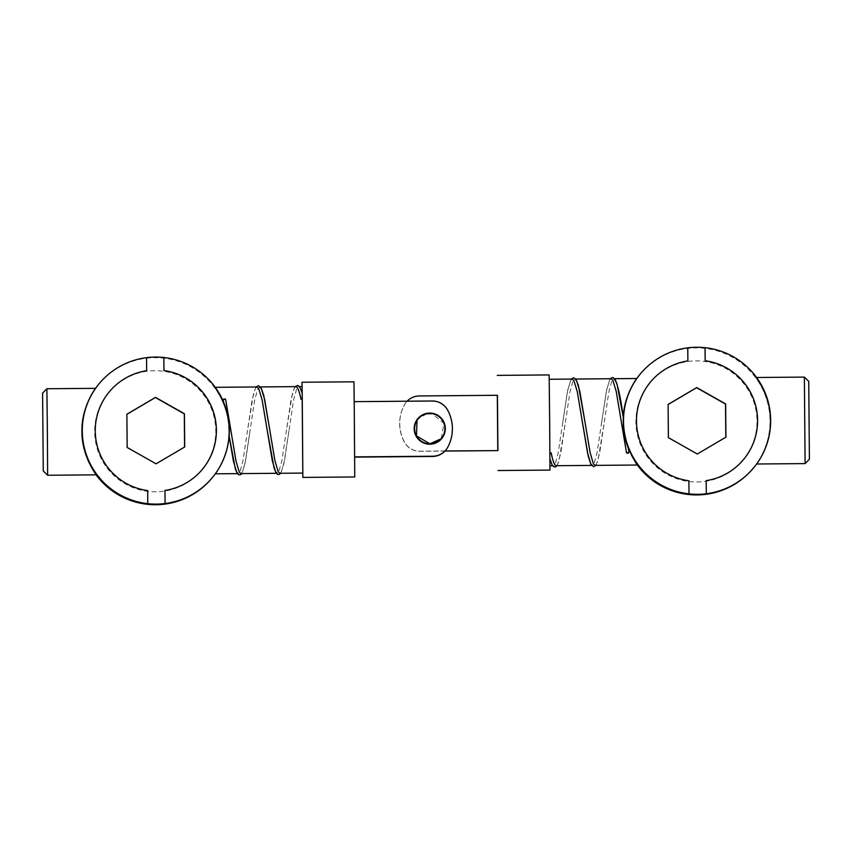 <?xml version="1.0" encoding="UTF-8"?>
<svg xmlns="http://www.w3.org/2000/svg" width="852" height="852" viewBox="0 0 852 852"><rect width="100%" height="100%" fill="white"/><g stroke="black" fill="none" stroke-linecap="round" stroke-linejoin="round"><path stroke-width="0.64" stroke-dasharray="4.26 3.19" d="M417.853 418.577L417.863 418.577A15.57 15.57 40.2 0 0 417.853 418.577A15.57 15.57 40.2 0 0 429.887 444.201A15.57 15.57 40.2 0 0 441.645 438.684A15.57 15.57 40.2 0 0 441.645 438.673L441.645 438.673M279.839 473.275L281.352 471.87L284.451 460.794L293.663 399.545L296.858 388.182L298.53 386.606C299.734 386.616 300.958 388.885 302.204 393.422L302.204 393.294M298.53 386.606L299.478 386.595M260.552 386.925L257.932 388.512L254.737 399.876L244.918 464.191L241.776 473.605M223.991 404.274C227.537 412.709 229.188 422.858 228.943 434.722L229.145 436.054L228.943 434.722C228.198 456.715 215.375 473.765 215.215 473.829C215.354 473.989 229.603 454.414 228.805 430.59C229.188 406.745 214.608 387.287 214.48 387.319C215.599 387.767 218.772 393.411 223.991 404.274L223.533 401.942M223.128 399.95L225.695 399.673M302.077 386.574L302.811 473.084M295.9 386.627L294.291 388.107L291.096 399.3L281.874 460.559L278.785 471.806L277.177 473.297M240.914 473.605L242.426 472.2L245.525 461.124L250.019 431.165M256.974 386.957L255.366 388.437L252.16 399.631L242.948 460.889L239.859 472.136L238.251 473.627M154.723 370.705A60.556 60.556 40.2 0 0 94.689 431.772A60.556 60.556 40.2 0 0 155.756 491.806A60.556 60.556 40.2 0 0 215.79 430.739A60.556 60.556 40.2 0 0 154.723 370.705M95.541 388.331A73.538 73.528 40.2 0 0 96.084 474.841M211.711 478.355A73.538 73.528 40.2 0 0 154.649 357.68A73.538 73.528 40.2 0 0 99.109 383.751M95.562 388.331C95.296 388.32 80.951 408.012 81.749 431.836C81.366 455.692 96.042 475.022 96.297 474.841M109.535 391.515L109.557 391.494A60.556 60.556 -139.8 0 1 109.546 391.505A60.556 60.556 -139.8 0 0 147.652 490.603L147.769 503.692M164.958 490.464A60.556 60.556 40.2 0 0 202.052 469.686A60.556 60.556 40.2 0 0 202.062 469.676L202.052 469.686M497.845 450.612L497.376 395.392L419.333 396.052A17.306 17.306 -139.8 0 0 404.178 405.275A39.054 39.054 -139.8 0 0 404.487 442.305A17.306 17.306 -139.8 0 0 419.802 451.272L444.914 451.059A17.306 17.306 40.2 0 0 447.747 447.151A39.054 39.054 40.2 0 0 447.438 410.132A17.306 17.306 40.2 0 0 432.124 401.164L354.081 401.825L354.688 457.045M354.081 401.825L353.953 381.813M354.155 401.729L354.624 456.96L354.155 401.729L432.198 401.068A17.306 17.306 -139.8 0 1 447.513 410.036L447.577 409.961M354.762 476.971L354.549 457.045M354.485 457.119L354.017 401.899L354.688 457.119M146.629 370.737L146.523 357.659M47.627 475.246L46.892 388.746M302.769 473.084L302.034 386.574M447.747 447.151L447.683 447.225A39.054 39.054 40.2 0 0 447.375 410.206L447.438 410.132M447.683 447.225A17.306 17.306 -139.8 0 1 444.936 451.059M432.124 401.164L354.017 401.899M432.06 401.239A17.306 17.306 -139.8 0 1 447.375 410.206M447.886 446.991L447.822 447.066A39.054 39.054 40.2 0 0 447.513 410.036M447.822 447.066A17.306 17.306 -139.8 0 1 445.734 450.154M126.884 414.306L127.044 447.598L155.959 463.957L184.586 447.034M445.01 450.974L419.876 451.187A17.306 17.306 -139.8 0 1 404.562 442.209A39.054 39.054 -139.8 0 1 404.253 405.19A17.306 17.306 -139.8 0 1 407.139 401.207M752.934 468.536A73.538 73.528 40.2 0 0 770.027 420.771C770.41 396.925 755.831 377.468 755.703 377.511C755.969 377.34 770.634 396.681 770.251 420.451C771.06 444.307 756.704 464.042 756.438 464.01C756.576 464.17 770.826 444.606 770.027 420.771A73.538 73.528 40.2 0 0 640.331 373.943M572.203 379.065L570.584 380.535L567.389 391.739L558.177 452.987L555.078 464.233L553.491 465.735C552.32 465.682 551.137 463.36 549.923 458.781L549.902 453.914A1.299 0.905 168.2 0 1 549.902 453.914L549.945 458.962M556.132 465.714L557.645 464.308L560.744 453.232L569.956 391.984L573.162 380.61L575.771 379.033M629.032 452.199L626.465 452.487M553.491 465.735L552.607 465.746M611.129 378.735L609.521 380.205L606.315 391.409L597.103 452.657L594.004 463.903L591.533 465.416M595.058 465.384L596.581 463.978L599.68 452.902L608.882 391.654L612.087 380.28L614.707 378.703M637.307 465.022A73.538 73.528 40.2 0 1 636.763 378.512C636.519 378.501 622.173 398.203 622.961 422.028C622.588 445.873 637.264 465.203 637.52 465.022M696.979 481.998A60.556 60.556 40.2 0 0 757.013 420.931A60.556 60.556 40.2 0 0 695.946 360.886A60.556 60.556 40.2 0 0 635.912 421.953A60.556 60.556 40.2 0 0 696.979 481.998M650.758 381.696L650.779 381.675A60.556 60.556 40.2 0 0 650.758 381.696A60.556 60.556 40.2 0 0 688.874 480.794L688.991 493.883M706.18 480.645A60.556 60.556 40.2 0 0 743.274 459.867A60.556 60.556 40.2 0 0 743.285 459.856L743.285 459.846M687.745 347.84L687.766 347.818A73.538 73.528 40.2 0 0 687.745 347.84L687.852 360.928M497.312 395.296L497.781 450.612M804.373 377.095L805.108 463.594M809.4 459.239L808.74 381.377M549.146 374.933L549.955 470.091M668.106 404.487L668.266 437.779L697.181 454.148L725.808 437.225M426.703 413.795L418.183 418.854L417.011 420.451M441.315 438.397L443.967 423.423L432.262 413.689M215.268 387.319L214.48 387.319M277.198 473.297L276.304 473.307M238.272 473.627L237.378 473.637M294.994 386.638L292.598 392.57L286.347 430.675M288.945 430.835L283.854 463.861L280.702 473.275M256.069 386.968L253.598 393.187L247.421 431.005M755.703 377.511L756.491 377.5M557.006 465.703L559.082 460.644L565.238 423.274M562.65 423.103L567.837 389.417L571.287 379.076M595.931 465.373L598.029 460.25L604.174 422.943M601.576 422.773L606.773 389.087L610.213 378.746"/><path stroke-width="1.28" d="M429.632 413.486A15.144 15.144 40.2 0 0 416.053 435.052A15.144 15.144 40.2 0 0 441.325 438.397A15.144 15.144 40.2 0 0 429.632 413.486M429.621 413.401A15.229 15.229 40.2 0 0 415.968 435.106A15.229 15.229 40.2 0 0 441.379 438.46A15.229 15.229 40.2 0 0 429.621 413.401M429.887 444.201A15.57 15.57 40.2 0 0 443.849 422.017A15.57 15.57 40.2 0 0 417.863 418.577A15.57 15.57 40.2 0 0 429.887 444.201M441.645 438.673A15.57 15.57 40.2 0 0 429.621 413.06A15.57 15.57 40.2 0 0 417.863 418.577M302.034 386.574L302.045 382.25L353.953 381.813L354.219 401.654L354.762 476.971L302.854 477.408L302.769 473.084M302.045 382.25L302.854 477.408M43.26 470.964L42.6 393.102L43.26 470.964L47.627 475.256L47.371 431.932L46.892 388.746L42.6 393.102M47.627 475.256L96.297 474.841C96.159 474.862 81.6 455.394 81.973 431.623C81.164 407.767 95.424 388.15 95.562 388.331L46.892 388.746M260.552 386.925L295.9 386.627C297.572 386.755 299.265 390.983 300.99 399.29A1.299 0.916 -12.1 0 1 302.268 398.225L302.087 386.574L299.478 386.595M259.615 386.936L261.234 388.32L264.621 399.343L274.877 460.421L278.167 471.731L279.797 473.275L302.822 473.084L302.268 399.151L300.99 399.29M277.177 473.297L275.601 471.859L272.31 460.708L262.065 399.62L258.667 388.437L256.995 386.957L215.268 387.319M223.533 401.942L223.128 399.95A1.299 0.916 167.9 0 1 225.695 399.673L235.951 460.751L239.242 472.061L240.871 473.605L276.304 473.307M96.084 474.841A73.538 73.528 40.2 0 0 211.711 478.355M164.969 490.443L165.064 503.543L164.969 490.443A60.556 60.556 40.2 0 0 163.957 370.567L163.829 357.51A73.538 73.528 40.2 0 0 99.641 383.123L99.109 383.751A73.538 73.528 40.2 0 0 95.541 388.331M211.445 478.675L211.978 478.036A73.538 73.528 40.2 0 1 165.086 503.521A73.538 73.528 -139.8 0 1 147.769 503.692L147.673 490.582A60.556 60.556 40.2 0 1 109.557 391.494A60.556 60.556 -139.8 0 1 146.629 370.737A60.556 60.556 40.2 0 0 109.557 391.494M99.641 383.123A73.538 73.528 40.2 0 0 147.779 503.67M202.062 469.676A60.556 60.556 40.2 0 0 163.935 370.588L163.829 357.51M211.978 478.036A73.538 73.528 40.2 0 0 163.84 357.489M146.544 357.627L146.65 370.716M238.251 473.627L236.675 472.189L233.384 461.038L229.145 436.054L235.408 469.228L237.314 473.552L238.816 474.788L240.562 474.681L241.776 473.605M302.268 398.225L302.268 399.151M445.798 450.08L445.734 450.154A17.306 17.306 -139.8 0 1 432.667 456.289L432.731 456.214A17.306 17.306 40.2 0 0 447.886 446.991A39.054 39.054 40.2 0 0 447.577 409.961A17.306 17.306 40.2 0 0 432.262 400.994L354.219 401.654M432.731 456.214L354.688 456.874M432.667 456.289L354.688 456.949M444.936 451.059A17.306 17.306 -139.8 0 1 432.528 456.459L354.688 457.119M354.688 457.045L432.592 456.384A17.306 17.306 40.2 0 0 444.925 451.059L497.845 450.612L445.01 450.974M127.161 447.46L156.076 463.818L184.703 446.97L184.426 413.742L155.511 397.383L126.884 414.232L127.161 447.46M184.586 447.034L184.298 413.891L155.394 397.522L126.884 414.306M407.139 401.207A17.306 17.306 -139.8 0 1 419.408 395.956L497.451 395.296L497.919 450.516M497.781 450.612L497.312 395.296M498.047 470.528L549.955 470.091L549.678 422.443L549.146 374.933L497.238 375.381M808.74 381.377L809.4 459.239L805.108 463.594L804.373 377.095L808.74 381.377M549.891 452.998L551.18 452.859C552.852 461.23 554.492 465.512 556.1 465.714L556.132 465.714M592.396 465.405L590.819 463.957L587.539 452.817L577.283 391.728L573.897 380.535L572.224 379.065L549.231 379.257M574.844 379.044L576.463 380.418L579.85 391.441L590.106 452.529L593.397 463.839L595.026 465.384L637.52 465.022C636.476 464.489 633.366 458.77 628.19 447.854L629.032 452.199A1.299 0.905 -11.8 0 1 626.465 452.487L616.209 391.398L612.822 380.205L611.15 378.735L575.771 379.033M637.307 465.022A73.538 73.528 40.2 0 0 752.934 468.536M689.002 493.851L688.991 493.883A73.538 73.528 40.2 0 0 706.287 493.734L706.287 493.734A73.538 73.528 40.2 0 0 705.062 347.669L705.041 347.691A73.538 73.528 40.2 0 0 628.744 448.035A73.538 73.528 40.2 0 0 689.002 493.851L688.895 480.773A60.556 60.556 40.2 0 1 687.873 360.907L687.852 360.928A60.556 60.556 40.2 0 0 650.768 381.685M705.158 360.779L705.179 360.758A60.556 60.556 40.2 0 1 743.285 459.846A60.556 60.556 40.2 0 0 705.158 360.779L705.041 347.691M706.191 480.624L706.308 493.713L706.191 480.624A60.556 60.556 40.2 0 0 743.285 459.846M705.062 347.669L705.179 360.758M687.873 360.907L687.766 347.818M640.864 373.304L640.331 373.943A73.538 73.528 40.2 0 0 636.763 378.512C636.742 378.437 624.015 395.381 623.291 417.352C623.057 429.195 624.686 439.366 628.19 447.854M613.749 378.714C616.869 380.61 620.054 393.486 623.291 417.352L617.029 384.05L614.92 379.012L612.577 377.425L610.213 378.746M805.108 463.594L756.501 464.01M551.18 452.859A1.299 0.905 168.2 0 1 549.913 453.914M668.106 404.423L668.383 437.64L697.298 454.01L725.925 437.151L725.648 403.933L696.734 387.564L668.106 404.423M725.808 437.225L725.521 404.072L696.616 387.703L668.106 404.487M432.262 413.689L426.703 413.795M417.011 420.451L416.5 435.947L429.887 443.807L440.878 438.897M237.378 473.637L215.279 473.829M302.204 393.294L299.915 387.245L297.795 385.392L294.994 386.638M280.702 473.275L279.488 474.351L277.741 474.457L276.24 473.222L274.12 468.206L267.347 431.016M269.946 430.814L263.811 395.658L261.117 387.798L258.422 385.658L256.069 386.968M231.009 431.144L225.684 399.545M756.491 377.5L804.373 377.095M549.966 465.767L552.607 465.746M556.111 465.714L591.533 465.416M752.667 468.856L753.2 468.227M614.707 378.703L636.785 378.512M549.945 458.962L552.117 464.99L554.056 466.896L555.589 466.875L557.006 465.703M571.287 379.076L573.652 377.755L575.995 379.342L578.348 385.2L585.164 422.911M582.576 423.125L588.221 456.054L590.883 464.361L593.61 466.694L595.931 465.373M621.502 422.794L626.476 452.604"/></g></svg>
